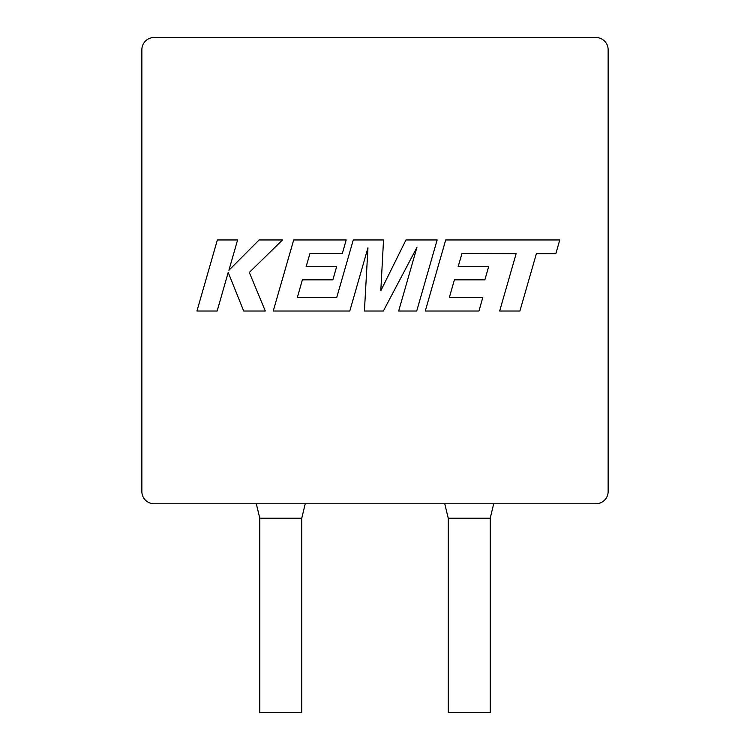 <?xml version="1.0" encoding="UTF-8"?>
<svg xmlns="http://www.w3.org/2000/svg" width="750" height="750" viewBox="0 0 750 750"><rect width="100%" height="100%" fill="white"/><g stroke="black" fill="none" stroke-linecap="round" stroke-linejoin="round"><path stroke-width="1.12" d="M461.981 253.491L516.141 253.678L499.659 311.016L519.9 311.016L536.381 253.678L555.834 253.678L559.781 239.963L445.706 239.963L425.269 311.016L478.959 311.016L482.794 297.497L449.344 297.497L454.387 279.834L484.875 279.834L488.625 266.7L458.128 266.7L461.981 253.491M437.147 239.963L405.975 239.963L380.803 290.728L383.531 239.963L353.269 239.963L336.731 297.497L297.338 297.497L302.372 279.834L332.869 279.834L336.619 266.7L306.122 266.7L309.966 253.481L342.347 253.481L346.181 239.963L293.691 239.963L273.234 311.016L349.791 311.016L367.959 247.753L364.416 311.016L383.353 311.016L416.916 247.453L398.663 311.016L416.719 311.016L437.147 239.963M217.359 239.963L196.941 311.016L217.144 311.016L228.206 272.438L243.694 311.016L265.312 311.016L249.319 272.438L282.488 239.963L259.106 239.963L228.909 270.262L237.591 239.963L217.359 239.963M280.772 518.222L259.781 518.222L259.781 712.5L301.753 712.5L301.753 518.222L280.772 518.222M469.228 518.222L448.247 518.222L448.247 712.5L490.219 712.5L490.219 518.222L469.228 518.222M141.862 49.734L141.862 491.531A12.234 12.234 0 0 0 154.106 503.766L595.894 503.766A12.234 12.234 0 0 0 608.137 491.531L608.137 49.734A12.234 12.234 0 0 0 595.894 37.5L154.106 37.5A12.234 12.234 0 0 0 141.862 49.734M301.753 518.222L305.241 503.766M490.219 518.222L493.706 503.766M448.247 518.222L444.759 503.766M259.781 518.222L256.294 503.766"/></g></svg>
